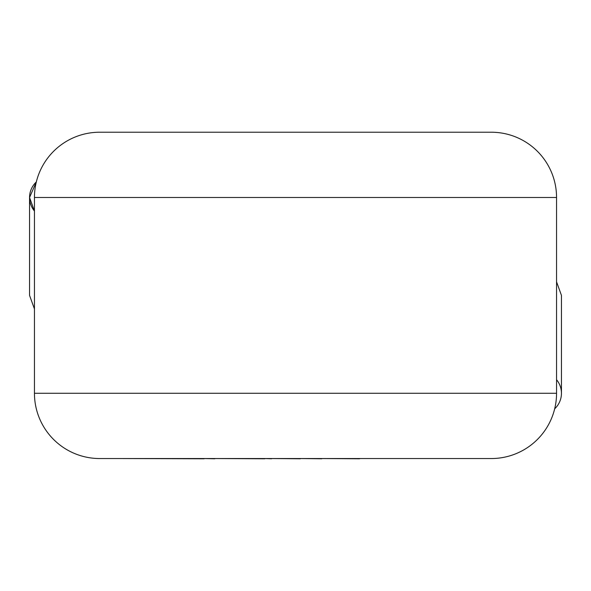 <?xml version="1.0" encoding="UTF-8"?>
<svg xmlns="http://www.w3.org/2000/svg" width="591" height="591" viewBox="0 0 591 591"><rect width="100%" height="100%" fill="white"/><g stroke="black" fill="none" stroke-linecap="round" stroke-linejoin="round"><path stroke-width="0.89" d="M556.552 379.725A21.21 21.21 0 0 1 561.45 393.274L561.45 295.382L556.552 281.826M359.587 458.542L468.22 458.542M359.587 458.779L321.755 458.542M321.755 458.779L300.376 458.542M300.376 458.779L271.557 458.542M271.557 458.779L264.812 458.542M264.812 458.779L214.814 458.542M214.814 458.779L204.154 458.542M204.154 458.779L122.684 458.542M29.55 197.483L34.448 211.039A21.21 21.21 0 0 1 36.324 181.947L29.55 197.483L29.55 295.382L34.448 308.93M561.45 393.274A21.21 21.21 0 0 1 554.676 408.809M34.448 197.483L34.448 393.274A65.261 65.261 0 0 0 99.709 458.542L491.291 458.542A65.261 65.261 0 0 0 556.552 393.274L556.552 197.483L34.448 197.483A65.261 65.261 0 0 1 99.709 132.221L491.291 132.221A65.261 65.261 0 0 1 556.552 197.483M34.448 393.274L556.552 393.274"/></g></svg>
